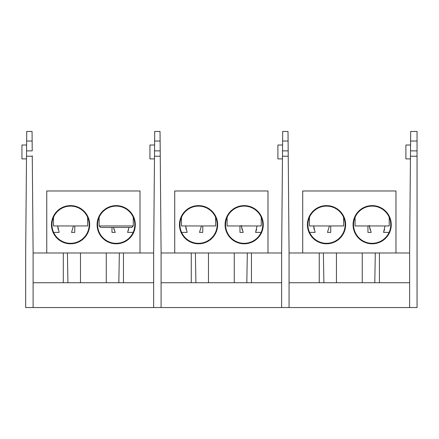 <?xml version="1.0" encoding="UTF-8"?>
<svg xmlns="http://www.w3.org/2000/svg" width="439" height="439" viewBox="0 0 439 439"><rect width="100%" height="100%" fill="white"/><g stroke="black" fill="none" stroke-linecap="round" stroke-linejoin="round"><path stroke-width="0.66" d="M288.011 131.453L288.094 141.029L282.606 141.029L282.689 131.453L288.011 131.453M288.22 155.768L288.094 141.029M282.573 145.007L277.909 145.007L277.909 158.896L282.453 158.896M282.606 141.029L282.518 150.873L288.182 150.873L288.225 156.229L282.475 156.229L281.629 252.985L281.629 307.547L417.05 307.547L417.05 150.873L410.498 150.873L410.668 131.453L417.05 131.453L417.05 150.873M289.071 282.743L409.609 282.743M289.071 307.547L289.071 252.985L409.609 252.985L409.609 307.547M289.071 252.985L288.225 156.229M282.475 156.229L282.518 150.873M327.494 232.396L329.404 225.953L327.494 232.396L330.737 232.396L330.737 225.953M313.666 226.277L314.132 229.421M309.457 217.305L309.457 225.953L343.583 225.953L343.583 217.305A18.603 18.603 0 0 1 334.068 241.708A18.603 18.603 0 0 1 309.583 232.396L315.109 232.396L313.644 225.953M385.036 225.953L383.571 232.396L389.097 232.396A18.603 18.603 0 0 1 353.554 224.708A18.603 18.603 0 0 1 355.096 217.305L355.096 225.953L389.223 225.953L389.223 217.305M383.571 232.396L384.548 229.399M369.232 225.366L370.165 229.976M367.942 225.953L367.942 232.396L371.185 232.396L369.276 225.953M395.967 252.985L395.967 190.976L302.712 190.976L302.712 252.985M345.125 224.708A18.603 18.603 0 0 0 326.523 206.105A18.603 18.603 0 0 0 307.92 224.708A18.603 18.603 0 0 0 326.523 243.31A18.603 18.603 0 0 0 345.125 224.708M307.426 224.708A19.096 19.096 0 0 1 336.071 208.168A19.096 19.096 0 0 1 336.071 241.247A19.096 19.096 0 0 1 307.426 224.708M353.06 224.708A19.096 19.096 0 0 1 381.705 208.168A19.096 19.096 0 0 1 381.705 241.247A19.096 19.096 0 0 1 353.06 224.708M353.554 224.708A18.603 18.603 0 0 0 372.157 243.31A18.603 18.603 0 0 0 390.759 224.708A18.603 18.603 0 0 0 372.157 206.105A18.603 18.603 0 0 0 353.554 224.708M410.432 158.896L405.888 158.896L405.888 145.007L410.553 145.007M417.05 156.229L410.454 156.229L410.498 150.873M409.609 252.985L410.454 156.229M160.032 131.453L160.114 141.029L154.627 141.029L154.709 131.453L160.032 131.453M160.24 155.768L160.114 141.029M154.594 145.007L149.929 145.007L149.929 158.896L154.473 158.896M154.627 141.029L154.539 150.873L160.202 150.873L160.246 156.229L154.495 156.229L153.65 252.985L153.65 307.547L161.091 307.547L161.091 252.985L281.629 252.985M161.091 282.743L281.629 282.743M161.091 307.547L281.629 307.547M161.091 252.985L160.246 156.229M154.495 156.229L154.539 150.873M33.112 252.985L32.266 156.229L26.516 156.229L25.671 252.985L25.671 307.547L33.112 307.547L33.112 252.985L153.65 252.985M33.112 282.743L153.65 282.743M33.112 307.547L153.65 307.547M32.052 131.453L32.135 141.029L26.647 141.029L26.73 131.453L32.052 131.453M26.614 145.007L21.95 145.007L21.95 158.896L26.494 158.896M32.261 155.768L32.266 156.229M26.516 156.229L26.647 141.029M32.135 141.029L32.223 150.873L26.559 150.873M199.515 232.396L201.424 225.953L199.515 232.396L202.758 232.396L202.758 225.953M185.686 226.277L186.152 229.421M181.603 232.396L187.129 232.396L185.664 225.953M257.056 225.953L255.591 232.396L261.117 232.396M255.591 232.396L256.568 229.399M241.252 225.366L242.185 229.976M239.963 225.953L239.963 232.396L243.206 232.396L241.296 225.953M267.988 252.985L267.988 190.976L174.733 190.976L174.733 252.985M217.146 224.708A18.603 18.603 0 0 0 198.543 206.105A18.603 18.603 0 0 0 179.941 224.708A18.603 18.603 0 0 0 198.543 243.31A18.603 18.603 0 0 0 217.146 224.708M179.447 224.708A19.096 19.096 0 0 1 208.091 208.168A19.096 19.096 0 0 1 208.091 241.247A19.096 19.096 0 0 1 179.447 224.708M225.081 224.708A19.096 19.096 0 0 1 253.726 208.168A19.096 19.096 0 0 1 253.726 241.247A19.096 19.096 0 0 1 225.081 224.708M225.575 224.708A18.603 18.603 0 0 0 244.177 243.31A18.603 18.603 0 0 0 262.78 224.708A18.603 18.603 0 0 0 244.177 206.105A18.603 18.603 0 0 0 225.575 224.708M215.604 225.953L215.604 217.305L215.604 225.953L181.477 225.953L181.477 217.305M227.117 225.953L227.117 217.305L227.117 225.953L261.243 225.953L261.243 217.305M71.535 232.396L73.445 225.953L71.535 232.396L74.778 232.396L74.778 225.953M57.707 226.277L58.173 229.421M53.498 217.305L53.498 225.953L87.624 225.953L87.624 217.305A18.603 18.603 0 0 1 78.109 241.708A18.603 18.603 0 0 1 53.624 232.396L59.15 232.396L57.685 225.953M128.94 227.44L127.612 232.396L133.138 232.396A18.603 18.603 0 0 1 97.595 224.708A18.603 18.603 0 0 1 99.137 217.305L99.137 225.953L133.264 225.953L133.264 217.305M127.612 232.396L128.589 229.399M111.983 227.44L111.983 232.396L115.227 232.396L113.531 227.44L114.206 229.976M140.008 252.985L140.008 190.976L46.753 190.976L46.753 252.985M89.166 224.708A18.603 18.603 0 0 0 70.564 206.105A18.603 18.603 0 0 0 51.961 224.708A18.603 18.603 0 0 0 70.564 243.31A18.603 18.603 0 0 0 89.166 224.708M51.467 224.708A19.096 19.096 0 0 1 80.112 208.168A19.096 19.096 0 0 1 80.112 241.247A19.096 19.096 0 0 1 51.467 224.708M97.101 224.708A19.096 19.096 0 0 1 125.746 208.168A19.096 19.096 0 0 1 125.746 241.247A19.096 19.096 0 0 1 97.101 224.708M97.595 224.708A18.603 18.603 0 0 0 116.198 243.31A18.603 18.603 0 0 0 134.8 224.708A18.603 18.603 0 0 0 116.198 206.105A18.603 18.603 0 0 0 97.595 224.708M100.624 227.44L99.137 225.953L100.624 227.44L131.777 227.44L133.264 225.953M379.422 252.985L379.422 282.743M374.791 282.743L375.301 252.985M336.444 282.743L336.444 252.985M362.235 282.743L362.235 252.985M323.378 252.985L323.889 282.743M319.257 282.743L319.257 252.985M417.05 141.029L410.586 141.029M246.811 282.743L247.322 252.985M251.443 252.985L251.443 282.743M208.465 282.743L208.465 252.985M234.256 282.743L234.256 252.985M195.399 252.985L195.909 282.743M191.278 282.743L191.278 252.985M63.298 282.743L63.298 252.985M67.419 252.985L67.93 282.743M80.485 282.743L80.485 252.985M106.276 282.743L106.276 252.985M118.832 282.743L119.342 252.985M123.463 252.985L123.463 282.743M87.624 225.953L87.624 217.305"/></g></svg>
